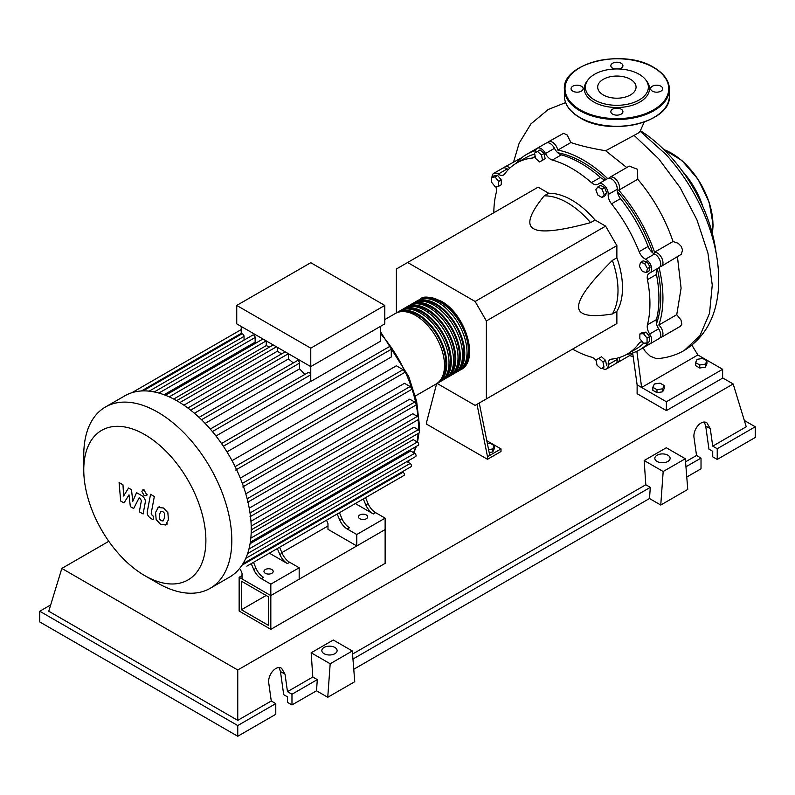 <?xml version="1.0" encoding="UTF-8"?>
<svg xmlns="http://www.w3.org/2000/svg" width="795" height="795" viewBox="0 0 795 795"><rect width="100%" height="100%" fill="white"/><g stroke="black" fill="none" stroke-linecap="round" stroke-linejoin="round"><path stroke-width="1.19" d="M241.392 609.755L241.392 581.175L268.571 596.866L268.571 625.446L241.392 609.755L266.146 595.465M239.146 611.057L239.146 577.279L270.827 595.574L270.827 629.342L239.146 611.057M327.977 525.992L281.857 552.614M242.028 575.62L239.146 577.279M270.827 629.342L385.128 563.357L385.128 529.579L270.827 595.574L242.028 578.939L242.028 573.225L240.567 569.796M656.491 323.684A109.75 63.371 -120 0 0 660.734 296.913A109.75 63.371 -120 0 0 657.346 268.77M652.814 252.909A109.75 63.371 -120 0 0 617.278 191.357M605.8 179.501A109.75 63.371 -120 0 0 557.812 152.779M487.405 443.69L490.147 443.272L494.301 445.667L492.781 448.946L488.587 449.592M492.781 448.946L492.781 451.958L494.301 448.678L494.301 445.667M492.781 451.958L489.173 452.524M477.01 404.307L487.504 456.708L500.999 448.907L486.808 440.718M487.504 456.708L487.504 459.301L500.999 451.51L500.999 448.907M487.504 459.301L426.746 424.232L426.746 421.628L436.624 383.697M489.75 455.406L479.256 403.005M437.051 383.419L475.122 405.39L486.371 398.901L486.371 320.951L475.122 301.474L605.621 226.128L616.87 245.615L616.87 257.799L612.379 260.402C589.681 282.96 578.432 298.383 578.621 306.671C578.432 315.168 589.681 317.603 612.379 313.965L616.87 311.362L616.87 323.555L605.621 330.054M486.371 320.951L616.87 245.615M486.371 398.901L616.87 323.555M475.122 301.474L407.626 262.499L396.377 268.998L396.377 312.952M407.626 262.499L538.126 187.153L548.679 193.255L544.187 195.848C529.679 213.686 526.161 224.637 533.624 228.721C540.699 233.034 559.68 230.997 590.566 222.63L595.067 220.026L605.621 226.128M548.679 193.255A71.59 41.34 60 0 1 595.067 220.026M590.566 222.63A71.59 41.34 -120 0 0 544.187 195.848M612.379 313.965A71.59 41.34 -120 0 0 612.379 260.402M616.87 257.799A71.59 41.34 60 0 1 616.87 311.362M647.478 268.531L646.395 272.546L642.38 271.473L639.448 266.385L640.522 262.37L644.536 263.443L647.478 268.531L650.081 267.031L649.008 271.045L646.395 272.546M644.536 263.443L647.15 261.933L643.135 260.859L640.522 262.37M647.15 261.933L650.081 267.031M602.073 189.22L604.15 194.576L602.073 197.538L597.919 195.133L595.843 189.776L597.919 186.825L602.073 189.22L604.687 187.719L606.764 193.076L604.15 194.576M606.764 193.076L604.687 196.027L602.073 197.538M604.687 187.719L600.533 185.314L597.919 186.825M537.46 151.438L541.475 154.995L542.548 160.252L539.606 161.951L535.591 158.394L534.518 153.137L540.063 149.927L544.078 153.485L541.475 154.995M544.078 153.485L545.161 158.742L542.548 160.252M545.161 158.742L542.22 160.441M491.469 177.305L495.066 176.987L498.674 181.469L498.674 186.268L495.066 186.587L491.469 182.105L491.469 177.305L494.083 175.804L497.68 175.476L495.066 176.987M497.68 175.476L501.277 179.958L498.674 181.469M501.277 179.958L501.277 184.758L498.674 186.268M601.07 368.781L597.055 365.223L595.982 359.966L598.923 358.267L602.938 361.824L604.011 367.091L601.07 368.781M602.938 361.824L605.552 360.324L601.527 356.766L598.923 358.267M605.552 360.324L606.625 365.581M647.06 342.913L643.463 343.231L639.856 338.75L639.856 333.95L643.463 333.632L647.06 338.114L647.06 342.913L649.674 341.403L649.674 336.603L647.06 338.114M643.463 333.632L646.067 332.121L642.469 332.449L639.856 333.95M646.067 332.121L649.674 336.603M596.071 360.383A9.55 5.515 -120 0 0 591.41 357.144A110.396 63.739 60 0 1 572.569 349.134M535.542 152.541A7.95 4.591 60 0 1 537.162 148.297A7.95 4.591 60 0 1 545.469 153.524A9.55 5.515 -120 0 0 552.346 160.063A110.396 63.739 60 0 1 591.41 182.612A9.55 5.515 -120 0 0 597.87 184.311A9.55 5.515 -120 0 0 598.287 184.023A7.95 4.591 60 0 1 598.635 183.784A7.95 4.591 60 0 1 604.995 186.169A7.95 4.591 60 0 1 608.205 194.497A9.55 5.515 -120 0 0 611.504 203.828A110.396 63.739 60 0 1 639.12 251.667A9.55 5.515 -120 0 0 645.56 259.19A7.95 4.591 60 0 1 651.165 266.136A7.95 4.591 60 0 1 650.052 272.844A7.95 4.591 60 0 1 649.664 273.023A9.55 5.515 -120 0 0 649.217 273.241A9.55 5.515 -120 0 0 647.448 279.681L656.451 274.484A9.55 5.515 60 0 1 657.664 268.442M647.448 279.681A110.396 63.739 60 0 1 647.448 324.787A9.55 5.515 -120 0 0 649.664 334.009A7.95 4.591 60 0 1 650.052 343.818A7.95 4.591 60 0 1 645.56 343.102A9.55 5.515 -120 0 0 645.49 343.052M656.451 274.484A110.396 63.739 60 0 1 656.451 319.59L647.448 324.787M649.664 334.009L658.667 328.812A9.55 5.515 60 0 1 656.451 319.59M611.504 203.828L620.507 198.631A9.55 5.515 60 0 1 617.208 189.299L608.205 194.497M620.507 198.631A110.396 63.739 60 0 1 648.124 246.47L639.12 251.667M645.56 259.19L654.553 253.993A9.55 5.515 60 0 1 648.124 246.47M552.346 160.063L561.34 154.866A9.55 5.515 60 0 1 554.463 148.327L545.469 153.524M561.34 154.866A110.396 63.739 60 0 1 600.404 177.414L591.41 182.612M606.247 179.392A9.55 5.515 60 0 1 600.404 177.414M508.323 169.573A9.55 5.515 60 0 1 507.19 168.908L498.197 174.105A9.55 5.515 -120 0 0 503.583 174.97A9.55 5.515 -120 0 0 504.626 174.016A110.396 63.739 60 0 1 516.68 163.005A110.396 63.739 60 0 1 532.243 158.066A9.55 5.515 -120 0 0 533.594 157.639A9.55 5.515 -120 0 0 535.085 155.899M516.68 163.005L525.684 157.808A110.396 63.739 60 0 1 534.707 154.071M493.824 212.732A110.396 63.739 60 0 1 496.299 192.42A9.55 5.515 -120 0 0 495.742 186.527M642.31 341.81A9.55 5.515 -120 0 0 640.164 342.238A9.55 5.515 -120 0 0 639.12 343.192A110.396 63.739 60 0 1 627.066 354.202A110.396 63.739 60 0 1 611.504 359.141A9.55 5.515 -120 0 0 610.163 359.559A9.55 5.515 -120 0 0 608.205 364.657A7.95 4.591 60 0 1 606.585 368.91A7.95 4.591 60 0 1 602.093 368.194M643.652 343.211A110.396 63.739 60 0 1 636.07 349.005L627.066 354.202M608.205 364.657L617.208 359.469A9.55 5.515 60 0 1 617.198 358.157M492.055 176.967A7.95 4.591 60 0 1 493.705 173.389L502.698 168.192A7.95 4.591 60 0 1 507.19 168.908M537.162 148.297L546.165 143.1A7.95 4.591 60 0 1 554.463 148.327M607.281 178.825A7.95 4.591 60 0 1 607.628 178.587A7.95 4.591 60 0 1 613.998 180.972A7.95 4.591 60 0 1 617.208 189.299M654.553 253.993A7.95 4.591 60 0 1 660.168 260.939A7.95 4.591 60 0 1 659.045 267.647L650.052 272.844M658.667 328.812A7.95 4.591 60 0 1 659.045 338.62L650.052 343.818M617.208 359.469A7.95 4.591 60 0 1 615.588 363.713L606.585 368.91M493.705 173.389A7.95 4.591 60 0 1 498.197 174.105M419.015 299.894A40.734 23.512 60 0 1 420.108 299.188A40.734 23.512 60 0 1 440.48 301.206A40.734 23.512 60 0 1 467.082 337.1A40.734 23.512 60 0 1 460.842 369.735A40.734 23.512 60 0 1 459.679 370.331M415.358 395.999L436.087 384.025A40.734 23.512 -120 0 0 442.328 351.39A40.734 23.512 -120 0 0 415.725 315.496A40.734 23.512 -120 0 0 395.363 313.478L384.79 319.59M425.822 298.592A39.452 22.777 60 0 1 440.48 302.249A39.452 22.777 60 0 1 464.837 332.837A39.452 22.777 60 0 1 464.22 365.094M396.516 312.882A40.734 23.512 60 0 1 397.609 312.187A40.734 23.512 60 0 1 417.971 314.204A40.734 23.512 60 0 1 444.584 350.088A40.734 23.512 60 0 1 438.343 382.733A40.734 23.512 60 0 1 437.18 383.329M438.343 382.733L440.589 381.431A40.734 23.512 -120 0 0 446.83 348.796A40.734 23.512 -120 0 0 420.227 312.902A40.734 23.512 -120 0 0 399.865 310.885L397.609 312.187M401.018 310.288A40.734 23.512 60 0 1 402.111 309.583A40.734 23.512 60 0 1 422.473 311.6A40.734 23.512 60 0 1 449.086 347.495A40.734 23.512 60 0 1 442.835 380.129A40.734 23.512 60 0 1 441.682 380.726M442.835 380.129L445.091 378.827A40.734 23.512 -120 0 0 451.331 346.193A40.734 23.512 -120 0 0 424.729 310.298A40.734 23.512 -120 0 0 404.357 308.291L402.111 309.583M405.52 307.695A40.734 23.512 60 0 1 406.613 306.989A40.734 23.512 60 0 1 426.975 309.007A40.734 23.512 60 0 1 453.587 344.891A40.734 23.512 60 0 1 447.337 377.536A40.734 23.512 60 0 1 446.184 378.132M447.337 377.536L449.592 376.234A40.734 23.512 -120 0 0 455.833 343.599A40.734 23.512 -120 0 0 429.221 307.705A40.734 23.512 -120 0 0 408.859 305.687L406.613 306.989M410.021 305.091A40.734 23.512 60 0 1 411.114 304.386A40.734 23.512 60 0 1 431.476 306.403A40.734 23.512 60 0 1 458.079 342.297A40.734 23.512 60 0 1 451.838 374.932A40.734 23.512 60 0 1 450.685 375.528M451.838 374.932L454.094 373.64A40.734 23.512 -120 0 0 460.335 340.995A40.734 23.512 -120 0 0 433.722 305.111A40.734 23.512 -120 0 0 413.36 303.094L411.114 304.386M414.513 302.498A40.734 23.512 60 0 1 415.606 301.792A40.734 23.512 60 0 1 435.978 303.809A40.734 23.512 60 0 1 462.581 339.703A40.734 23.512 60 0 1 456.34 372.338A40.734 23.512 60 0 1 455.187 372.934M456.34 372.338L458.586 371.036A40.734 23.512 -120 0 0 464.837 338.402A40.734 23.512 -120 0 0 438.224 302.507A40.734 23.512 -120 0 0 417.862 300.49L415.606 301.792M421.32 301.186A39.452 22.777 60 0 1 435.978 304.843A39.452 22.777 60 0 1 460.335 335.43A39.452 22.777 60 0 1 459.719 367.688M416.819 303.789A39.452 22.777 60 0 1 431.476 307.446A39.452 22.777 60 0 1 455.843 338.034A39.452 22.777 60 0 1 455.217 370.291M412.327 306.383A39.452 22.777 60 0 1 426.975 310.04A39.452 22.777 60 0 1 451.341 340.628A39.452 22.777 60 0 1 450.715 372.885M407.825 308.987A39.452 22.777 60 0 1 422.473 312.644A39.452 22.777 60 0 1 446.84 343.231A39.452 22.777 60 0 1 446.214 375.488M403.323 311.58A39.452 22.777 60 0 1 417.971 315.237A39.452 22.777 60 0 1 442.338 345.825A39.452 22.777 60 0 1 441.722 378.082M265.311 573.294A4.611 2.663 180 0 1 263.96 571.406A4.611 2.663 180 0 1 266.812 568.952A4.611 2.663 180 0 1 271.84 569.528A4.611 2.663 180 0 1 273.192 571.406A4.611 2.663 180 0 1 270.34 573.871A4.611 2.663 180 0 1 265.311 573.294M359.817 518.738A4.611 2.663 180 0 1 358.466 516.849A4.611 2.663 180 0 1 361.308 514.385A4.611 2.663 180 0 1 366.336 514.971A4.611 2.663 180 0 1 367.688 516.849A4.611 2.663 180 0 1 364.845 519.314A4.611 2.663 180 0 1 359.817 518.738M157.788 583.152L144.819 575.669A86.357 49.856 -120 0 0 144.829 575.669A86.357 49.856 -120 0 0 205.885 540.411A86.357 49.856 -120 0 0 144.829 434.646A86.357 49.856 -120 0 0 83.763 469.905A86.357 49.856 -120 0 0 144.819 575.669L157.788 583.152A104.692 60.44 -120 0 0 210.128 588.34A104.692 60.44 -120 0 0 226.178 504.447A104.692 60.44 -120 0 0 157.788 412.198A104.692 60.44 -120 0 0 105.437 407.01A104.692 60.44 -120 0 0 83.763 454.939L83.763 469.905M210.128 588.34L229.566 577.11A104.692 60.44 -120 0 0 235.817 572.519A104.692 60.44 -120 0 0 243.012 563.615A104.692 60.44 -120 0 0 247.712 553.26A104.692 60.44 -120 0 0 250.385 541.743A104.692 60.44 -120 0 0 251.25 529.192A104.692 60.44 -120 0 0 250.385 515.627A104.692 60.44 -120 0 0 247.712 501.029A104.692 60.44 -120 0 0 243.012 485.258A104.692 60.44 -120 0 0 235.817 468.036A104.692 60.44 -120 0 0 222.461 444.912A104.692 60.44 -120 0 0 211.152 430.075A104.692 60.44 -120 0 0 199.843 418.12A104.692 60.44 -120 0 0 188.534 408.511A104.692 60.44 -120 0 0 177.225 400.978A104.692 60.44 -120 0 0 165.917 395.453A104.692 60.44 -120 0 0 154.608 392.005A104.692 60.44 -120 0 0 143.299 390.892A104.692 60.44 -120 0 0 131.99 392.68A104.692 60.44 -120 0 0 124.885 395.791L105.437 407.01M380.288 326.477L380.288 341.333L310.766 381.471A96.732 55.849 -120 0 0 310.666 381.342L215.982 436.008M223.355 446.243L391.289 349.283L391.289 357.005L226.972 451.878M232.041 460.653L396.357 365.789L403.045 369.655A1.908 1.103 60 0 1 404.297 371.335A1.908 1.103 60 0 1 403.999 372.865L235.708 470.034M240.289 478.103L404.496 383.309L410.121 386.549A1.908 1.103 60 0 1 411.363 388.238A1.908 1.103 60 0 1 411.075 389.769L242.773 486.928M245.784 493.814L409.743 399.16L414.722 402.031A1.908 1.103 60 0 1 415.974 403.721A1.908 1.103 60 0 1 415.676 405.251L247.374 502.41M249.223 508.164L412.784 413.738L417.345 416.371A1.908 1.103 60 0 1 418.597 418.051A1.908 1.103 60 0 1 418.299 419.581L249.998 516.75M250.952 521.291L413.907 427.213L418.2 429.688A1.908 1.103 -120 0 1 419.452 431.367A1.908 1.103 -120 0 1 419.154 432.897L251.25 529.838M251.17 533.197L413.221 439.635L417.345 442.01A1.908 1.103 -120 0 1 418.597 443.699A1.908 1.103 -120 0 1 418.299 445.23L250.316 542.21M250.067 543.701L410.667 450.974L414.722 453.319A1.908 1.103 -120 0 1 415.974 454.998A1.908 1.103 -120 0 1 415.676 456.529L247.613 553.568M310.766 348.17L236.741 305.429L236.741 323.873L310.766 366.614L384.79 323.873L384.79 305.429L310.766 348.17L310.766 381.471M236.741 305.429L310.766 262.698L384.79 305.429M241.233 334.238L241.233 326.477M244.035 340.121L244.035 336.384A1.908 1.103 -120 0 0 243.2 334.466A1.908 1.103 -120 0 0 241.73 333.96L142.961 390.981M256.825 342.536A96.732 55.849 -120 0 0 255.145 342.158L255.145 337.478A1.908 1.103 -120 0 0 254.311 335.56A1.908 1.103 -120 0 0 252.84 335.043L154.061 392.074M269.505 347.047A96.732 55.849 -120 0 0 266.246 345.616L266.246 340.916M281.549 353.904A96.732 55.849 -120 0 0 277.346 351.241L277.346 347.326M293.285 362.977A96.732 55.849 -120 0 0 288.456 358.952L288.456 353.735M304.833 374.455A96.732 55.849 -120 0 0 299.556 368.88L299.556 363.116A1.908 1.103 -120 0 0 298.721 361.198A1.908 1.103 -120 0 0 297.25 360.691L199.058 417.385M310.666 381.342L310.666 374.852A1.908 1.103 -120 0 0 309.831 372.934A1.908 1.103 -120 0 0 308.361 372.418L210.278 429.052M299.556 368.88L205.13 423.397M288.456 358.952L194.417 413.241M277.346 351.241L183.913 405.182M266.246 345.616L173.708 399.04M255.145 342.158L164.068 394.737M253.764 569.568A12.73 7.344 -120 0 0 261.297 578.641L263.552 577.339A12.73 7.344 60 0 1 256.01 568.276L253.764 569.568L251.23 563.635M272.993 551.074A1.908 1.103 -120 0 0 273.003 551.064L253.486 562.333L256.01 568.276M282.116 553.201L279.86 554.503A12.73 7.344 -120 0 0 287.402 563.576L289.648 562.274A12.73 7.344 60 0 1 282.116 553.201L279.582 547.268L332.847 516.521A1.908 1.103 -120 0 0 332.857 516.511M289.648 562.274L299.178 567.769L270.827 584.136L261.297 578.641M287.402 563.576L269.376 553.161M339.713 519.95A12.73 7.344 -120 0 0 347.246 529.013L349.502 527.721A12.73 7.344 60 0 1 341.959 518.648L339.713 519.95L337.179 514.017M358.942 501.446A1.908 1.103 -120 0 0 358.962 501.446L339.435 512.715L341.959 518.648M279.86 554.503L277.336 548.57M246.897 566.139A1.908 1.103 -120 0 0 246.907 566.129L403.999 475.44A1.908 1.103 -120 0 0 404.297 473.909A1.908 1.103 -120 0 0 403.045 472.22L402.27 471.773M368.065 503.583L365.809 504.885A12.73 7.344 -120 0 0 373.352 513.948L375.598 512.646A12.73 7.344 60 0 1 368.065 503.583L365.531 497.65L390.892 483.002A1.908 1.103 60 0 1 390.892 483.002M375.598 512.646L385.128 518.151L356.776 534.518L347.246 529.013M373.352 513.948L355.325 503.543M365.809 504.885L363.285 498.942M385.128 518.151L385.128 529.579L356.776 545.946L327.977 529.321L327.977 523.607L326.516 520.178M242.922 563.774L411.075 466.695A1.908 1.103 -120 0 0 411.363 465.164A1.908 1.103 -120 0 0 410.121 463.485L406.881 461.617M391.289 349.283A1.908 1.103 -120 0 0 390.454 347.365A1.908 1.103 -120 0 0 388.984 346.849L221.517 443.54M356.776 545.946L356.776 534.518M299.178 567.769L299.178 579.207L270.827 595.574L270.827 584.136M160.958 511.255L159.368 514.574L159.517 518.936L161.137 520.645L163.045 520.973L164.635 517.625L164.476 513.282L162.836 511.563L160.769 511.344M158.444 507.24L155.582 512.387L156.148 519.552L160.471 524.203L165.559 524.978L168.431 519.811L167.854 512.676L163.492 508.005L158.026 507.449L159.547 506.564M165.559 524.978L167.487 523.905M150.543 494.301L147.353 511.414C146.777 513.997 147.979 516.353 150.941 518.499L153.097 519.741L153.713 516.392L152.262 515.558L151.189 513.351L154.329 496.487L150.543 494.301M144.183 495.563L145.803 495.722L146.479 494.232L144.183 490.257L142.553 490.088L141.888 491.578L144.183 495.563M123.99 502.937L129.019 494.838L130.34 506.604L133.659 508.522L139.115 497.829L140.288 498.505L141.371 500.711L139.324 511.801L143.11 513.987L145.197 502.629C145.763 500.035 144.561 497.68 141.599 495.553L136.571 492.661L132.785 501.317L131.493 489.73L128.532 488.021L123.613 496.02L122.987 484.821L119.081 482.565L120.681 501.029L123.99 502.937M640.412 130.748A112.88 65.17 60 0 1 715.987 252.254M695.575 362.599L697.096 359.32L702.77 358.446L706.924 360.841L705.404 364.12L699.729 364.994L695.575 362.599L695.575 365.611L699.729 368.015L699.729 364.994M705.404 364.12L705.404 367.131L706.924 363.852L706.924 360.841M705.404 367.131L699.729 368.015M652.824 387.284L654.345 384.005L660.019 383.12L664.183 385.525L662.652 388.805L656.978 389.679L652.824 387.284L652.824 390.295L656.978 392.69L656.978 389.679M662.652 388.805L662.652 391.816L664.183 388.536L664.183 385.525M662.652 391.816L656.978 392.69M619.394 357.551A7.95 4.591 60 0 1 617.834 362.411A7.95 4.591 60 0 1 616.552 362.778M660.347 337.656L659.661 338.133M647.289 343.967A112.88 65.17 60 0 1 639.568 349.87A112.88 65.17 60 0 1 626.52 354.52M677.469 257.014L681.096 288.178L676.744 314.691L680.987 320.007L681.842 324.221L680.371 326.308L661.301 337.319A7.95 4.591 60 0 1 660.009 337.686M676.744 314.691L658.826 325.036A7.95 4.591 60 0 1 661.301 337.319M659.075 267.627A112.88 65.17 60 0 1 658.826 325.036M516.134 163.323A112.88 65.17 60 0 1 526.688 154.349A112.88 65.17 60 0 1 535.651 150.603M547.457 142.732A7.95 4.591 60 0 1 548.411 141.798A7.95 4.591 60 0 1 557.812 150.086L570.899 142.524C579.823 145.624 591.41 148.357 605.661 150.742L626.758 167.546M557.812 150.086A112.88 65.17 60 0 1 607.658 178.567M608.92 178.219A7.95 4.591 60 0 1 609.884 177.285A7.95 4.591 60 0 1 617.258 180.972A7.95 4.591 60 0 1 618.758 190.204L637.739 179.243C653.391 197.766 665.157 218.526 673.047 241.521L654.553 252.204A7.95 4.591 60 0 1 661.798 258.107A7.95 4.591 60 0 1 661.301 266.345A7.95 4.591 60 0 1 660.009 266.713M618.758 190.204A112.88 65.17 60 0 1 654.553 252.204M673.047 241.521L678.195 243.3L681.236 246.39L682.498 249.978L681.404 254.241L661.301 266.345M609.884 177.285L629.233 166.115L637.55 169.295L637.739 179.243M548.411 141.798L563.595 133.312L567.213 135.011L570.899 142.524M503.99 167.825A7.95 4.591 60 0 1 504.954 166.89L521.977 157.559M504.954 166.89A7.95 4.591 60 0 1 509.943 167.983M644.228 122.082L640.025 131.473L638.097 133.192L605.661 150.742M643.105 347.822L645.262 351.43L650.211 356.18L655.597 358.326L659.333 358.446C668.267 357.512 676.575 354.838 684.256 350.446L699.997 335.589L709.547 313.22L712.25 285.027L707.928 253.088L696.927 219.788L680.103 187.57L658.697 158.801L634.311 135.577M691.928 345.199L697.871 354.987L641.625 387.463L637.123 384.869L632.661 352.98M697.871 354.987L722.625 369.278L666.379 401.753L641.625 387.463L636.865 351.281M722.625 369.278L722.625 378.112L666.379 410.588L637.123 393.704L637.123 384.869M666.379 410.588L666.379 401.753M619.037 68.986A6.042 3.488 0 0 0 622.922 65.727A6.042 3.488 0 0 0 621.153 63.252A6.042 3.488 0 0 0 614.565 62.497A6.042 3.488 0 0 0 610.828 65.727A6.042 3.488 0 0 0 612.597 68.191A6.042 3.488 0 0 0 614.714 68.986M652.377 91.157A6.042 3.488 0 0 0 658.966 91.912A6.042 3.488 0 0 0 662.692 88.692A6.042 3.488 0 0 0 660.923 86.218A6.042 3.488 0 0 0 654.335 85.463A6.042 3.488 0 0 0 650.608 88.692A6.042 3.488 0 0 0 652.377 91.157M612.597 114.122A6.042 3.488 0 0 0 619.186 114.877A6.042 3.488 0 0 0 622.922 111.648A6.042 3.488 0 0 0 621.153 109.183A6.042 3.488 0 0 0 614.565 108.428A6.042 3.488 0 0 0 610.828 111.648A6.042 3.488 0 0 0 612.597 114.122M572.827 91.157A6.042 3.488 0 0 0 579.416 91.912A6.042 3.488 0 0 0 583.142 88.692A6.042 3.488 0 0 0 581.374 86.218A6.042 3.488 0 0 0 574.785 85.463A6.042 3.488 0 0 0 571.058 88.692A6.042 3.488 0 0 0 572.827 91.157M645.629 79.709L646.643 81.001A32.605 18.822 180 0 1 635.364 104.195A32.605 18.822 180 0 1 593.825 101.999A32.605 18.822 180 0 1 587.107 81.001L588.121 79.709A31.502 18.186 180 0 1 639.15 74.273A31.502 18.186 180 0 1 645.629 79.709A31.502 18.186 180 0 1 634.738 102.108A31.502 18.186 180 0 1 594.6 99.991A31.502 18.186 180 0 1 588.121 79.709M603.306 94.963A19.189 11.08 0 0 0 624.214 97.368A19.189 11.08 0 0 0 636.06 87.132A19.189 11.08 0 0 0 630.445 79.291A19.189 11.08 0 0 0 609.536 76.896A19.189 11.08 0 0 0 597.691 87.132A19.189 11.08 0 0 0 603.306 94.963M657.077 461.448A7.632 4.412 180 0 1 654.841 458.327A7.632 4.412 180 0 1 659.552 454.253A7.632 4.412 180 0 1 667.88 455.207A7.632 4.412 180 0 1 670.115 458.327A7.632 4.412 180 0 1 665.395 462.402A7.632 4.412 180 0 1 657.077 461.448M324.072 653.699A7.632 4.412 180 0 1 321.836 650.578A7.632 4.412 180 0 1 326.556 646.504A7.632 4.412 180 0 1 334.874 647.468A7.632 4.412 180 0 1 337.11 650.578A7.632 4.412 180 0 1 332.399 654.653A7.632 4.412 180 0 1 324.072 653.699M275.776 703.595L237.755 725.557L237.755 736.259L275.776 714.308L275.776 703.595L271.274 701.001L268.819 683.531C267.289 675.005 276.064 664.61 281.639 668.347L285.027 674.18L287.472 691.65L291.974 694.244L291.974 704.946L287.472 702.353L287.472 696.847L283.696 694.661L280.456 671.537L279.075 667.651M237.755 736.259L39.75 621.938L39.75 611.236L50.681 604.925M686.771 477.02L701.021 468.792L701.021 458.079L696.529 455.485L694.075 438.015C692.534 429.489 701.309 419.094 706.894 422.831L710.273 428.664L712.727 446.134L717.229 448.728L717.229 459.43L712.727 456.837L712.727 451.331L708.951 449.145L705.702 426.021L704.33 422.135M660.754 505.034L663.179 471.515L685.32 458.735L687.755 489.442L660.754 505.034L649.495 498.535L353.765 669.271M327.749 697.285L330.183 663.765L352.314 650.986L354.749 681.703L327.749 697.285L316.499 690.795L291.974 704.946M316.499 690.795L317.314 679.616L291.974 694.244M317.314 679.616L312.813 677.022L287.472 691.65M237.755 725.557L39.75 611.236M271.274 701.001L237.755 720.359L48.753 611.236L61.831 568.425L108.806 541.296M701.021 458.079L685.956 466.784M744.319 420.466L755.25 426.776L755.25 437.479L717.229 459.43M755.25 426.776L717.229 448.728M696.529 455.485L685.558 461.816M722.625 377.873L733.169 383.965L746.247 426.776L712.727 446.134M330.183 663.765L311.163 652.784L333.294 640.005L352.314 650.986M312.813 677.022L311.163 652.784M663.179 471.515L644.169 460.534L666.299 447.754L685.32 458.735M649.495 498.535L650.31 487.365L645.808 484.761L644.169 460.534M650.31 487.365L352.95 659.035M645.808 484.761L352.563 654.066M237.755 720.359L237.755 669.986L61.831 568.425M733.169 383.965L237.755 669.986M534.638 156.695L532.243 158.066M639.12 343.192L641.515 341.81M407.895 462.203A96.732 55.849 -120 0 0 409.425 460.146M413.549 452.643A96.732 55.849 -120 0 0 415.686 446.74M416.928 441.772A96.732 55.849 -120 0 0 418.12 433.494M418.349 429.777A96.732 55.849 -120 0 0 418.428 426.18A96.732 55.849 -120 0 0 418.2 419.641M417.981 416.918A96.732 55.849 -120 0 0 416.073 404.277M415.924 403.572A96.732 55.849 -120 0 0 380.288 333.324M201.513 419.73L299.556 363.116M190.651 410.15L288.406 353.705M179.879 402.558L276.451 346.809M169.246 396.864L266.196 340.886M158.891 393.048L255.145 337.478M149.182 391.15L244.035 336.384M250.018 512.974L417.345 416.371M235.121 466.605L403.045 369.655M247.156 498.783L414.722 402.031M242.346 483.41L410.121 386.549M251.2 526.101L418.2 429.688M250.823 538.155L417.345 442.01M242.018 565.195L403.045 472.22M248.944 549.037L414.722 453.319M245.734 558.388L410.121 463.485M141.43 390.961L241.233 333.344M212.414 431.576L310.666 374.852M712.29 233.333A58.87 33.986 -120 0 0 712.946 225.214A58.87 33.986 -120 0 0 663.964 149.629M697.285 195.103A58.234 33.619 -120 0 0 689.583 181.747M682.448 171.233A58.87 33.986 60 0 1 702.83 206.531M671.546 153.256A58.234 33.619 60 0 1 712.946 224.697M579.754 117.392A52.5 30.309 0 0 0 636.964 123.97A52.5 30.309 0 0 0 669.38 95.966C671.606 122.37 609.944 136.929 579.883 117.69C569.786 111.717 564.619 104.473 564.37 95.966A52.5 30.309 0 0 0 579.754 117.392M653.778 117.531A51.864 29.942 180 0 1 580.201 117.66M653.997 67.774A52.5 30.309 180 0 1 669.38 89.209A52.5 30.309 180 0 1 636.964 117.213A52.5 30.309 180 0 1 579.754 110.644A52.5 30.309 180 0 1 564.37 89.209C562.144 62.795 623.827 48.247 653.868 67.486C663.954 73.458 669.132 80.693 669.38 89.209L669.38 95.966M580.201 109.859A51.864 29.942 0 0 0 653.55 109.859A51.864 29.942 0 0 0 653.55 67.515A51.864 29.942 0 0 0 580.201 67.515A51.864 29.942 0 0 0 580.201 109.859M280.456 671.537L285.027 674.18M705.702 426.021L710.273 428.664M607.628 178.587L598.635 183.784M460.842 369.735C479.812 360.503 465.562 313.906 441.116 301.146C430.085 296.505 423.089 295.859 420.108 299.188M380.288 331.406L408.749 376.621L416.65 401.316L419.353 424.878L419.164 430.711M418.975 432.997L417.504 442.119M416.371 446.343L413.887 452.842M409.822 459.917L408.014 462.273M187.858 407.994L285.147 351.827M176.659 400.65L273.192 344.921M262.936 339.008L165.479 395.274M241.233 329.577L131.92 392.7M147.323 494.848L145.803 495.722M144.074 489.213L142.553 490.088M632.75 353.805L617.834 362.411M649.972 343.857L639.568 349.87M537.072 148.347L526.688 154.349M513.61 161.902L519.165 143.15L530.961 123.881L548.202 109.491L565.623 102.615M640.025 131.125L665.991 154.488C683.521 173.857 697.106 195.838 706.745 220.444C715.381 242.793 719.346 264.318 718.65 285.007C717.279 315.128 705.821 336.941 684.266 350.446M629.58 355.633L633.068 356.538M663.736 149.4L681.901 160.501L698.06 179.292L709.18 202.228L713.135 224.955L712.38 233.66M564.37 95.966L564.37 89.209"/></g></svg>
